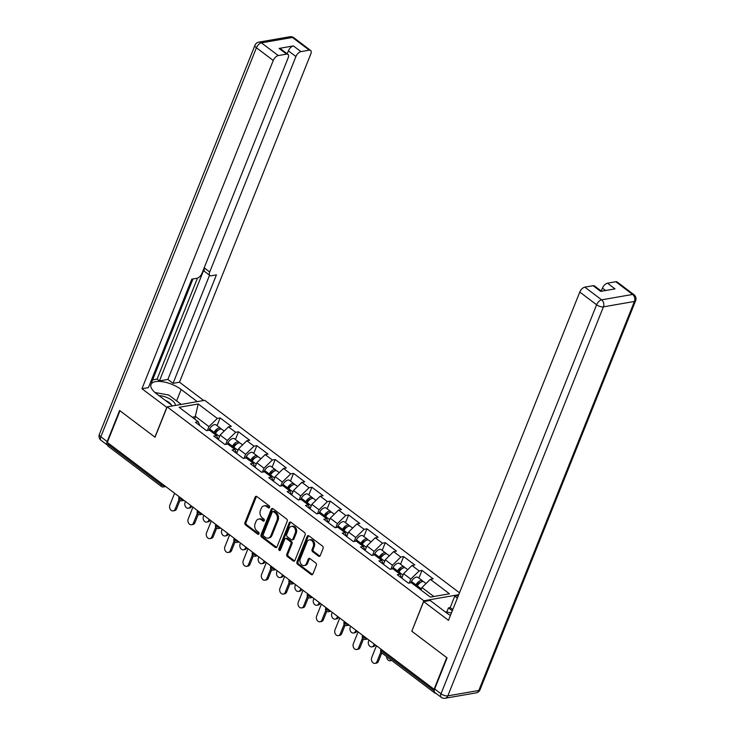 <?xml version="1.0" encoding="UTF-8"?>
<svg xmlns="http://www.w3.org/2000/svg" width="735" height="735" viewBox="0 0 735 735"><rect width="100%" height="100%" fill="white"/><g stroke="black" fill="none" stroke-linecap="round" stroke-linejoin="round"><path stroke-width="1.1" d="M269.561 507.416A1.176 0.891 -99.9 0 0 269.148 505.818L256.882 496.548A1.672 1.277 -99.9 0 0 255.155 497.09L244.939 522.64A1.672 1.277 -99.9 0 0 245.527 524.937L257.792 534.207A1.176 0.891 -99.9 0 0 258.582 532.213L257.002 531.019A5.365 4.07 -99.9 0 1 255.118 523.688L255.973 521.556A5.365 4.07 -99.9 0 1 258.748 519.057A5.365 4.07 -99.9 0 1 261.485 519.801L263.075 521.005A1.176 0.891 -99.9 0 0 263.865 519.011L262.276 517.817A5.365 4.07 -99.9 0 1 260.401 510.485L261.256 508.354A5.365 4.07 -99.9 0 1 264.03 505.855A5.365 4.07 -99.9 0 1 266.768 506.599L268.348 507.802A1.176 0.891 -99.9 0 0 269.561 507.416M318.512 556.138A1.672 1.277 -99.9 0 0 320.239 555.596L323.106 548.42A1.672 1.277 -99.9 0 0 322.518 546.133L308.893 535.843A1.672 1.277 -99.9 0 0 307.175 536.385L296.949 561.935A1.672 1.277 -99.9 0 0 297.537 564.232L311.162 574.522A1.672 1.277 -99.9 0 0 312.889 573.98L316.353 565.316A1.672 1.277 -99.9 0 0 315.765 563.028L309.931 558.618A1.672 1.277 -99.9 0 0 308.213 559.17L306.495 563.46A4.483 3.409 -99.9 0 1 304.171 565.546A4.483 3.409 -99.9 0 1 300.707 563.552A4.483 3.409 -99.9 0 1 300.312 558.793L307.046 541.971A4.483 3.409 -99.9 0 1 309.362 539.885A4.483 3.409 -99.9 0 1 312.825 541.879A4.483 3.409 -99.9 0 1 313.22 546.638L312.099 549.44A1.672 1.277 -99.9 0 0 312.687 551.737L318.512 556.138L319.615 555.954A1.672 1.277 -99.9 0 0 319.89 556.11M411.692 631.135L446.742 657.614L434.073 689.283L107.301 442.424L119.97 410.755L155.03 437.233L167.176 406.868L423.838 600.761L411.857 631.108M287.201 521.299A1.672 1.277 -99.9 0 0 286.613 519.002L272.988 508.712A1.672 1.277 -99.9 0 0 271.261 509.263L261.044 534.814A1.672 1.277 -99.9 0 0 261.632 537.101L275.257 547.4A1.672 1.277 -99.9 0 0 276.976 546.849L287.201 521.299M290.941 522.273L304.566 532.572A1.672 1.277 -99.9 0 1 305.154 534.859L294.928 560.41A1.672 1.277 -99.9 0 1 293.21 560.961L287.376 556.551A1.672 1.277 -99.9 0 1 286.788 554.263L290.941 543.9A1.672 1.277 -99.9 0 0 290.353 541.612L286.485 538.691A1.672 1.277 -99.9 0 0 284.757 539.233L280.448 550.019A1.176 0.891 -99.9 0 1 278.831 548.797L289.213 522.824A1.672 1.277 -99.9 0 1 290.941 522.273M458.741 594.688L423.838 600.761M459.494 592.796L204.734 400.327L167.176 406.868M418.913 578.123L422 570.415L419.152 570.911L410.782 579.097L409.211 583.03M422 570.415L433.172 578.858L430.324 579.355L449.443 593.797L430.388 597.114L411.269 582.671L408.421 583.167L397.249 574.724L400.097 574.228L392.922 568.807L390.074 569.303L378.902 560.86L381.75 560.364L374.574 554.943L371.726 555.439L360.545 546.996L363.393 546.5L356.218 541.079L353.37 541.576L342.198 533.132L345.046 532.645L337.87 527.225L335.022 527.712L323.85 519.278L326.698 518.781L319.523 513.361L316.675 513.857L305.503 505.414L308.342 504.917L301.166 499.497L298.327 499.993L287.146 491.55L289.994 491.053L282.819 485.633L279.971 486.129L268.799 477.686L271.647 477.19L264.471 471.769L261.623 472.265L250.451 463.822L253.299 463.326L246.124 457.905L243.276 458.401L232.095 449.958L234.943 449.462L227.767 444.041L224.919 444.537L213.747 436.094L216.595 435.607L209.42 430.186L206.572 430.673L195.4 422.239L198.248 421.743L179.129 407.3L198.184 403.984L217.303 418.426L208.933 426.603L207.362 430.545M217.064 425.638L220.151 417.93L217.303 418.426M220.151 417.93L231.323 426.373L228.475 426.86L235.65 432.281L227.28 440.467L225.709 444.399M235.411 439.502L238.498 431.794L235.65 432.281M238.498 431.794L249.67 440.228L246.822 440.724L253.998 446.145L245.637 454.331L244.057 458.263M253.759 453.366L256.846 445.649L253.998 446.145M256.846 445.649L268.018 454.092L265.179 454.588L272.354 460.009L263.984 468.195L262.413 472.127M272.115 467.23L275.193 459.513L272.354 460.009M275.193 459.513L286.374 467.956L283.526 468.452L290.702 473.873L282.332 482.059L280.761 485.991M290.463 481.085L293.55 473.377L290.702 473.873M293.55 473.377L304.722 481.82L301.874 482.316L309.049 487.737L300.679 495.923L299.108 499.855M308.81 494.949L311.897 487.241L309.049 487.737M311.897 487.241L323.069 495.684L320.221 496.18L327.397 501.601L319.036 509.787L317.456 513.719M327.167 508.813L330.245 501.105L327.397 501.601M330.245 501.105L341.426 509.548L338.578 510.044L345.753 515.465L337.383 523.642L335.812 527.583M345.514 522.677L348.601 514.969L345.753 515.465M348.601 514.969L359.773 523.403L356.925 523.899L364.101 529.319L355.731 537.505L354.16 541.438M363.862 536.541L366.949 528.823L364.101 529.319M366.949 528.823L378.121 537.267L375.273 537.763L382.448 543.183L374.078 551.369L372.507 555.302M382.209 550.405L385.296 542.687L382.448 543.183M385.296 542.687L396.468 551.131L393.62 551.627L400.796 557.047L392.435 565.233L390.855 569.166M400.566 564.269L403.644 556.551L400.796 557.047M403.644 556.551L414.825 564.995L411.977 565.491L419.152 570.911M410.782 579.097L403.607 573.677L401.806 578.169M401.677 578.068L400.097 574.228M411.977 565.491L403.607 573.677M392.435 565.233L385.259 559.813L383.459 564.305M383.33 564.204L381.75 560.364M393.62 551.627L385.259 559.813M374.078 551.369L366.903 545.949L365.111 550.442M364.973 550.34L363.393 546.5M375.273 537.763L366.903 545.949M355.731 537.505L348.555 532.085L346.755 536.578M346.626 536.486L345.046 532.645M356.925 523.899L348.555 532.085M337.383 523.642L330.208 518.221L328.407 522.723M328.279 522.622L326.698 518.781M338.578 510.044L330.208 518.221M319.036 509.787L311.861 504.366L310.06 508.859M309.922 508.758L308.342 504.917M320.221 496.18L311.861 504.366M300.679 495.923L293.504 490.502L291.712 494.995M291.575 494.894L289.994 491.053M301.874 482.316L293.504 490.502M282.332 482.059L275.156 476.638L273.356 481.131M273.227 481.03L271.647 477.19M283.526 468.452L275.156 476.638M263.984 468.195L256.809 462.774L255.008 467.267M254.88 467.166L253.299 463.326M265.179 454.588L256.809 462.774M245.637 454.331L238.462 448.91L236.661 453.403M236.523 453.302L234.943 449.462M246.822 440.724L238.462 448.91M227.28 440.467L220.105 435.046L218.313 439.548M218.176 439.447L216.595 435.607M228.475 426.86L220.105 435.046M108.477 443.315L108.027 444.454L161.305 484.705L161.764 483.566M164.668 485.762A2.563 1.047 21.8 0 1 161.305 484.705A2.563 1.295 -52.9 0 0 161.406 486.469L108.118 446.209A2.563 1.295 -52.9 0 1 108.027 444.454M208.933 426.603L195.703 416.607L192.248 417.214M194.711 419.069L198.184 403.984M199.828 425.583L198.248 421.743M434.073 689.283L434.578 689.2M434.578 692.205A2.563 1.295 127.1 0 0 434.89 693.077A2.563 1.295 127.1 0 0 435.57 693.197L435.745 693.169M433.834 596.508L421.954 587.541L420.971 590.003M430.324 579.355L421.954 587.541M268.348 507.802L269.451 507.609A1.176 0.891 -99.9 0 0 269.451 507.619L267.862 506.415A5.365 4.07 -99.9 0 0 265.124 505.671L264.03 505.855M258.748 519.057L259.841 518.873A5.365 4.07 -99.9 0 1 262.579 519.608L264.168 520.812A1.176 0.891 -99.9 0 0 264.177 520.821M256.598 496.382A1.672 1.277 -99.9 0 0 256.249 496.906L246.032 522.456A1.672 1.277 -99.9 0 0 246.62 524.744L258.885 534.014A1.176 0.891 -99.9 0 0 258.895 534.014L257.792 534.207M272.703 508.556A1.672 1.277 -99.9 0 0 272.354 509.07L262.138 534.621A1.672 1.277 -99.9 0 0 262.726 536.917L276.351 547.207A1.672 1.277 -99.9 0 0 276.626 547.364M273.457 511.661A1.176 0.891 -99.9 0 0 272.253 512.047L263.286 534.474A1.176 0.891 -99.9 0 0 263.7 536.072L265.372 537.34A5.365 4.07 -99.9 0 0 268.11 538.084A5.365 4.07 -99.9 0 0 270.884 535.585L277.012 520.261A5.365 4.07 -99.9 0 0 275.138 512.929L273.457 511.661L274.559 511.468A1.176 0.891 -99.9 0 0 273.962 511.303L272.86 511.496M268.11 538.084L269.203 537.891A5.365 4.07 -99.9 0 0 271.978 535.402L270.884 535.585M274.559 511.468L276.231 512.736A5.365 4.07 -99.9 0 1 278.106 520.068L271.978 535.402M285.63 538.452L286.723 538.268A1.672 1.277 -99.9 0 1 287.578 538.498L291.446 541.419A1.672 1.277 -99.9 0 1 292.034 543.707L287.89 554.071A1.672 1.277 -99.9 0 0 288.469 556.367L294.303 560.768A1.672 1.277 -99.9 0 0 294.579 560.934M290.665 522.116A1.672 1.277 -99.9 0 0 290.316 522.631L279.925 548.613A1.176 0.891 -99.9 0 0 280.338 550.221M295.24 533.151A4.483 3.409 -99.9 0 0 294.845 528.391A4.483 3.409 -99.9 0 0 291.382 526.398A4.483 3.409 -99.9 0 0 289.057 528.483L286.687 534.409A1.672 1.277 -99.9 0 0 287.275 536.697L291.143 539.619A1.672 1.277 -99.9 0 0 292.87 539.077L295.24 533.151L296.334 532.958A4.483 3.409 -99.9 0 0 295.939 528.199A4.483 3.409 -99.9 0 0 292.475 526.205L291.382 526.398M291.997 539.857L293.09 539.665A1.672 1.277 -99.9 0 0 293.963 538.884L292.87 539.077M296.334 532.958L293.963 538.884M309.362 539.885L310.455 539.701A4.483 3.409 -99.9 0 1 313.928 541.686A4.483 3.409 -99.9 0 1 314.314 546.454L313.193 549.256A1.672 1.277 -99.9 0 0 313.781 551.544L319.615 555.954M304.171 565.546L305.264 565.353A4.483 3.409 -99.9 0 0 307.588 563.267L306.495 563.46M309.656 558.462A1.672 1.277 -99.9 0 0 309.306 558.977L307.588 563.267M308.617 535.677A1.672 1.277 -99.9 0 0 308.268 536.201L298.042 561.751A1.672 1.277 -99.9 0 0 298.63 564.039L312.256 574.329A1.672 1.277 -99.9 0 0 312.54 574.494M191.78 506.24A3.84 2.922 80.1 0 1 189.805 507.986L188.38 508.234A3.84 2.922 -99.9 0 0 190.374 506.452L190.76 505.469M185.468 501.472L185.073 502.446A3.84 2.922 -99.9 0 0 185.413 506.525A3.84 2.922 -99.9 0 0 188.38 508.234M221.125 429.056A5.632 2.848 127.1 0 0 220.592 428.303A5.632 2.848 127.1 0 0 214.096 432.345L213.563 433.31M220.592 428.303L216.062 424.885A5.632 2.848 127.1 0 0 209.576 428.918L208.804 430.287M214.491 434.008L215.318 432.52A3.418 1.727 -52.9 0 1 218.69 429.883M224.212 431.041L221.998 429.369A5.632 2.848 127.1 0 0 215.511 433.411L214.969 434.376M174.59 493.258L169.858 505.101A3.84 2.922 -99.9 0 0 170.189 509.18A3.84 2.922 -99.9 0 0 173.157 510.88A3.84 2.922 -99.9 0 0 175.15 509.098L176.575 508.85A3.84 2.922 80.1 0 1 174.581 510.632L173.157 510.88M179.928 500.452L176.575 508.85M179.009 499.442L175.15 509.098M175.242 405.463A11.098 4.557 21.8 0 0 167.194 397.626A11.098 4.557 21.8 0 0 159.072 395.687M171.126 404.792A7.598 3.124 21.8 0 0 165.77 400.593A7.598 3.124 21.8 0 0 165.32 400.41M154.993 392.518L168.738 395.017L181.205 404.425M450.592 615.066A11.098 4.557 21.8 0 0 449.691 615.011M445.144 611.796L451.437 612.944M166.928 407.475L141.947 388.751L273.245 60.472L256.423 47.766L100.833 436.783L107.181 441.579L119.621 410.488L154.91 437.15L166.762 407.502M172.624 405.922L156.527 393.758A19.211 7.883 21.8 0 1 151.006 384.478A19.211 7.883 21.8 0 1 162.995 381.787A19.211 7.883 21.8 0 1 181.159 389.467L197.256 401.632M203.724 400.502L179.505 382.209L173.047 383.339L216.43 274.872L211.285 275.772A5.127 2.591 127.1 0 1 209.925 275.524A5.127 2.591 127.1 0 1 209.732 272.005L295.92 56.531L288.386 50.844A5.127 2.591 -52.9 0 1 293.412 45.928L279.061 48.427A5.127 2.591 -52.9 0 1 280.421 48.675L287.945 54.362A5.127 2.591 127.1 0 0 286.595 54.114L278.271 55.566A5.127 2.591 127.1 0 0 273.245 60.472M152.604 379.894L157.088 379.113L159.44 380.895L167.874 379.425L173.047 383.339M150.473 382.457L151.667 382.246L192.974 278.96M287.945 54.362A5.127 2.591 127.1 0 1 288.138 57.881L201.96 273.356A5.127 2.591 127.1 0 1 196.934 278.271L191.789 279.162L148.406 387.63L141.947 388.751M179.505 382.209L310.813 53.931A5.127 2.591 127.1 0 0 310.611 50.421A5.127 2.591 127.1 0 0 309.26 50.164L300.937 51.615A5.127 2.591 127.1 0 0 295.92 56.531M107.181 441.579A5.127 2.591 127.1 0 0 107.383 445.098A5.127 2.591 127.1 0 0 107.815 445.318M159.44 380.895L204.56 268.091L209.732 272.005M157.088 379.113L197.485 278.124M287.201 53.802L288.386 50.844M167.874 379.425L209.548 275.23M209.925 275.524L204.753 271.61A5.127 2.591 -52.9 0 1 204.56 268.091M181.26 404.415L176.593 400.897A19.211 7.883 21.8 0 0 175.288 399.959M446.761 612.09L448.442 607.891L450.197 607.588L454.763 596.159L458.401 595.534M454.763 596.159L457.363 598.125M434.661 688.971L441.009 693.776A5.127 2.591 127.1 0 0 441.211 697.294L434.854 692.489A5.127 2.591 -52.9 0 1 434.661 688.971L447.091 657.88L411.811 631.227L423.663 601.579L430.122 600.449L446.825 613.073A19.211 7.883 21.8 0 0 450.436 615.452M423.663 601.579L448.488 620.331L579.786 292.052A5.127 2.591 -52.9 0 1 584.803 287.137L593.127 285.694A5.127 2.591 -52.9 0 1 594.486 285.943L601.487 291.235M605.64 290.509L602.452 288.102A5.127 2.591 -52.9 0 1 607.477 283.195L615.801 281.744A5.127 2.591 -52.9 0 1 617.152 281.992L633.974 294.698A5.127 2.591 127.1 0 0 632.614 294.45L615.801 281.744M593.127 285.694L600.66 291.382L615.002 288.883L607.477 283.195M602.452 288.102L601.267 291.069M450.197 607.588L452.797 609.554M452.291 610.803L448.442 607.891M210.127 520.104A3.84 2.922 80.1 0 1 208.152 521.85L206.728 522.098A3.84 2.922 -99.9 0 0 208.722 520.307L209.107 519.333M203.815 515.336L203.43 516.31A3.84 2.922 -99.9 0 0 203.76 520.389A3.84 2.922 -99.9 0 0 206.728 522.098M239.481 442.92A5.632 2.848 127.1 0 0 238.939 442.167A5.632 2.848 127.1 0 0 232.453 446.2L231.911 447.174M238.939 442.167L234.41 438.749A5.632 2.848 127.1 0 0 227.923 442.782L227.161 444.151M232.839 447.872L233.666 446.384A3.418 1.727 -52.9 0 1 237.037 443.747M242.559 444.895L240.354 443.233A5.632 2.848 127.1 0 0 233.859 447.266L233.326 448.24M228.475 533.968A3.84 2.922 80.1 0 1 226.509 535.714L225.085 535.962A3.84 2.922 -99.9 0 0 227.069 534.17L227.455 533.197M222.163 529.2L221.777 530.174A3.84 2.922 -99.9 0 0 222.108 534.253A3.84 2.922 -99.9 0 0 225.085 535.962M257.829 456.784A5.632 2.848 127.1 0 0 257.287 456.031A5.632 2.848 127.1 0 0 250.8 460.064L250.258 461.038M257.287 456.031L252.757 452.604A5.632 2.848 127.1 0 0 246.271 456.646L245.508 458.015M251.186 461.736L252.022 460.248A3.418 1.727 -52.9 0 1 255.385 457.611M260.907 458.759L258.702 457.096A5.632 2.848 127.1 0 0 252.215 461.13L251.673 462.104M246.822 547.832A3.84 2.922 80.1 0 1 244.856 549.578L243.432 549.826A3.84 2.922 -99.9 0 0 245.416 548.034L245.812 547.061M240.52 543.064L240.125 544.038A3.84 2.922 -99.9 0 0 240.464 548.117A3.84 2.922 -99.9 0 0 243.432 549.826M276.176 470.648A5.632 2.848 127.1 0 0 275.643 469.895A5.632 2.848 127.1 0 0 269.148 473.928L268.615 474.902M275.643 469.895L271.114 466.468A5.632 2.848 127.1 0 0 264.618 470.51L263.856 471.879M269.543 475.6L270.37 474.112A3.418 1.727 -52.9 0 1 273.742 471.475M279.263 472.623L277.049 470.96A5.632 2.848 127.1 0 0 270.563 474.994L270.021 475.968M265.179 561.687A3.84 2.922 80.1 0 1 263.204 563.433L261.779 563.681A3.84 2.922 -99.9 0 0 263.773 561.898L264.159 560.924M258.867 556.928L258.472 557.902A3.84 2.922 -99.9 0 0 258.812 561.981A3.84 2.922 -99.9 0 0 261.779 563.681M294.524 484.512A5.632 2.848 127.1 0 0 293.991 483.749A5.632 2.848 127.1 0 0 287.504 487.792L286.962 488.757M293.991 483.749L289.461 480.332A5.632 2.848 127.1 0 0 282.975 484.374L282.212 485.743M287.89 489.464L288.717 487.976A3.418 1.727 -52.9 0 1 292.089 485.339M297.611 486.487L295.406 484.824A5.632 2.848 127.1 0 0 288.91 488.858L288.368 489.822M283.526 575.551A3.84 2.922 80.1 0 1 281.56 577.297L280.136 577.545A3.84 2.922 -99.9 0 0 282.121 575.762L282.506 574.788M277.214 570.783L276.829 571.766A3.84 2.922 -99.9 0 0 277.159 575.836A3.84 2.922 -99.9 0 0 280.136 577.545M312.88 498.376A5.632 2.848 127.1 0 0 312.338 497.613A5.632 2.848 127.1 0 0 305.852 501.656L305.31 502.621M312.338 497.613L307.809 494.196A5.632 2.848 127.1 0 0 301.322 498.229L300.56 499.598M306.238 503.328L307.065 501.84A3.418 1.727 -52.9 0 1 310.436 499.194M315.958 500.351L313.753 498.679A5.632 2.848 127.1 0 0 307.258 502.722L306.725 503.686M192.938 507.122L188.206 518.965A3.84 2.922 -99.9 0 0 188.537 523.035A3.84 2.922 -99.9 0 0 191.513 524.744A3.84 2.922 -99.9 0 0 193.498 522.962L194.922 522.714A3.84 2.922 80.1 0 1 192.938 524.496L191.513 524.744M198.285 514.316L194.922 522.714M197.366 513.296L193.498 522.962M211.294 520.986L206.553 532.82A3.84 2.922 -99.9 0 0 206.893 536.899A3.84 2.922 -99.9 0 0 209.861 538.608A3.84 2.922 -99.9 0 0 211.845 536.826L213.269 536.578A3.84 2.922 80.1 0 1 211.285 538.36L209.861 538.608M216.632 528.18L213.269 536.578M215.713 527.16L211.845 536.826M229.642 534.841L224.901 546.684A3.84 2.922 -99.9 0 0 225.241 550.763A3.84 2.922 -99.9 0 0 228.208 552.472A3.84 2.922 -99.9 0 0 230.202 550.69L231.626 550.442A3.84 2.922 80.1 0 1 229.632 552.224L228.208 552.472M234.979 542.035L231.626 550.442M234.061 541.024L230.202 550.69M247.989 548.705L243.257 560.548A3.84 2.922 -99.9 0 0 243.588 564.627A3.84 2.922 -99.9 0 0 246.565 566.336A3.84 2.922 -99.9 0 0 248.549 564.544L249.973 564.296A3.84 2.922 80.1 0 1 247.98 566.088L246.565 566.336M253.327 555.899L249.973 564.296M252.408 554.888L248.549 564.544M266.336 562.569L261.605 574.412A3.84 2.922 -99.9 0 0 261.936 578.491A3.84 2.922 -99.9 0 0 264.912 580.2A3.84 2.922 -99.9 0 0 266.897 578.408L268.321 578.16A3.84 2.922 80.1 0 1 266.336 579.952L264.912 580.2M271.684 569.763L268.321 578.16M270.765 568.752L266.897 578.408M301.874 589.415A3.84 2.922 80.1 0 1 299.908 591.161L298.483 591.409A3.84 2.922 -99.9 0 0 300.468 589.626L300.863 588.652M295.562 584.647L295.176 585.62A3.84 2.922 -99.9 0 0 295.507 589.7A3.84 2.922 -99.9 0 0 298.483 591.409M331.228 512.231A5.632 2.848 127.1 0 0 330.686 511.477A5.632 2.848 127.1 0 0 324.199 515.52L323.657 516.484M330.686 511.477L326.165 508.06A5.632 2.848 127.1 0 0 319.67 512.093L318.907 513.462M324.585 517.183L325.421 515.694A3.418 1.727 -52.9 0 1 328.784 513.058M334.306 514.215L332.101 512.543A5.632 2.848 127.1 0 0 325.614 516.586L325.072 517.55M284.693 576.433L279.952 588.276A3.84 2.922 -99.9 0 0 280.292 592.355A3.84 2.922 -99.9 0 0 283.26 594.064A3.84 2.922 -99.9 0 0 285.244 592.272L286.668 592.024A3.84 2.922 80.1 0 1 284.684 593.816L283.26 594.064M290.031 583.627L286.668 592.024M289.112 582.616L285.244 592.272M320.23 603.279A3.84 2.922 80.1 0 1 318.255 605.024L316.831 605.272A3.84 2.922 -99.9 0 0 318.815 603.481L319.21 602.507M313.918 598.51L313.523 599.484A3.84 2.922 -99.9 0 0 313.863 603.564A3.84 2.922 -99.9 0 0 316.831 605.272M349.575 526.095A5.632 2.848 127.1 0 0 349.042 525.341A5.632 2.848 127.1 0 0 342.547 529.384L342.014 530.348M349.042 525.341L344.513 521.923A5.632 2.848 127.1 0 0 338.017 525.957L337.255 527.326M342.942 531.047L343.769 529.558A3.418 1.727 -52.9 0 1 347.14 526.921M352.662 528.079L350.448 526.407A5.632 2.848 127.1 0 0 343.962 530.449L343.42 531.414M303.04 590.297L298.309 602.14A3.84 2.922 -99.9 0 0 298.64 606.219A3.84 2.922 -99.9 0 0 301.607 607.918A3.84 2.922 -99.9 0 0 303.601 606.136L305.025 605.888A3.84 2.922 80.1 0 1 303.031 607.67L301.607 607.918M308.378 597.491L305.025 605.888M307.46 596.48L303.601 606.136M338.578 617.143A3.84 2.922 80.1 0 1 336.602 618.888L335.178 619.136A3.84 2.922 -99.9 0 0 337.172 617.345L337.558 616.371M332.266 612.374L331.88 613.348A3.84 2.922 -99.9 0 0 332.211 617.428A3.84 2.922 -99.9 0 0 335.178 619.136M367.932 539.959A5.632 2.848 127.1 0 0 367.39 539.205A5.632 2.848 127.1 0 0 360.903 543.238L360.361 544.212M367.39 539.205L362.86 535.787A5.632 2.848 127.1 0 0 356.374 539.821L355.611 541.19M361.289 544.911L362.116 543.422A3.418 1.727 -52.9 0 1 365.488 540.785M371.01 541.934L368.805 540.271A5.632 2.848 127.1 0 0 362.309 544.304L361.776 545.278M321.388 604.161L316.656 616.004A3.84 2.922 -99.9 0 0 316.987 620.074A3.84 2.922 -99.9 0 0 319.964 621.782A3.84 2.922 -99.9 0 0 321.948 620L323.372 619.752A3.84 2.922 80.1 0 1 321.388 621.534L319.964 621.782M326.735 611.355L323.372 619.752M325.807 610.335L321.948 620M356.925 631.007A3.84 2.922 80.1 0 1 354.959 632.752L353.535 633A3.84 2.922 -99.9 0 0 355.519 631.209L355.905 630.235M350.613 626.238L350.227 627.212A3.84 2.922 -99.9 0 0 350.558 631.291A3.84 2.922 -99.9 0 0 353.535 633M386.279 553.822A5.632 2.848 127.1 0 0 385.737 553.069A5.632 2.848 127.1 0 0 379.251 557.102L378.709 558.076M385.737 553.069L381.208 549.642A5.632 2.848 127.1 0 0 374.721 553.685L373.959 555.054M379.637 558.775L380.464 557.286A3.418 1.727 -52.9 0 1 383.835 554.649M389.357 555.798L387.152 554.135A5.632 2.848 127.1 0 0 380.666 558.168L380.124 559.142M339.745 618.025L335.004 629.858A3.84 2.922 -99.9 0 0 335.335 633.938A3.84 2.922 -99.9 0 0 338.311 635.646A3.84 2.922 -99.9 0 0 340.296 633.864L341.72 633.616A3.84 2.922 80.1 0 1 339.735 635.398L338.311 635.646M345.082 625.219L341.72 633.616M344.164 624.199L340.296 633.864M375.273 644.871A3.84 2.922 80.1 0 1 373.306 646.616L371.882 646.864A3.84 2.922 -99.9 0 0 373.867 645.073L374.262 644.099M368.97 640.102L368.575 641.076A3.84 2.922 -99.9 0 0 368.906 645.155A3.84 2.922 -99.9 0 0 371.882 646.864M404.627 567.686A5.632 2.848 127.1 0 0 404.094 566.933A5.632 2.848 127.1 0 0 397.598 570.966L397.056 571.931M404.094 566.933L399.564 563.506A5.632 2.848 127.1 0 0 393.069 567.549L392.306 568.918M397.984 572.638L398.82 571.15A3.418 1.727 -52.9 0 1 402.192 568.513M407.704 569.662L405.5 567.999A5.632 2.848 127.1 0 0 399.013 572.032L398.471 573.006M358.092 631.88L353.351 643.722A3.84 2.922 -99.9 0 0 353.691 647.801A3.84 2.922 -99.9 0 0 356.659 649.51A3.84 2.922 -99.9 0 0 358.643 647.719L360.067 647.48A3.84 2.922 80.1 0 1 358.083 649.262L356.659 649.51M363.43 639.073L360.067 647.48M362.511 638.063L358.643 647.719M391.718 660.462A3.84 2.922 80.1 0 1 391.654 660.471L390.23 660.719A3.84 2.922 -99.9 0 0 391.351 660.186M386.619 656.612A3.84 2.922 -99.9 0 0 390.23 660.719M422.974 581.55A5.632 2.848 127.1 0 0 422.441 580.788A5.632 2.848 127.1 0 0 415.946 584.83L415.413 585.795M422.441 580.788L417.912 577.37A5.632 2.848 127.1 0 0 411.425 581.413L410.654 582.782M416.341 586.502L417.168 585.014A3.418 1.727 -52.9 0 1 420.539 582.377M426.061 583.526L423.847 581.863A5.632 2.848 127.1 0 0 417.361 585.896L416.818 586.861M376.439 645.743L371.708 657.586A3.84 2.922 -99.9 0 0 372.039 661.665A3.84 2.922 -99.9 0 0 375.006 663.374A3.84 2.922 -99.9 0 0 377 661.583L378.424 661.335A3.84 2.922 80.1 0 1 376.43 663.126L375.006 663.374M381.777 652.946L378.424 661.335M380.859 651.927L377 661.583M381.961 649.915L381.511 651.063L434.229 690.891M381.015 649.207L380.767 649.823A2.563 1.047 -158.2 0 0 381.511 651.063A2.563 1.295 127.1 0 0 381.603 652.818L434.89 693.077M165.706 486.542L163.391 486.947A2.563 1.948 -99.9 0 0 164.704 485.789M183.024 499.625A2.563 1.047 21.8 0 1 179.662 498.569A2.563 1.047 -158.2 0 1 178.917 497.338A2.563 2.563 0 0 0 181.738 500.811A2.563 1.948 -99.9 0 0 183.052 499.653M198.009 512.433A2.563 1.047 -158.2 0 1 197.274 511.192A2.563 2.563 0 0 0 200.085 514.675A2.563 1.948 -99.9 0 0 201.399 513.508A2.563 1.047 21.8 0 1 198.009 512.433M219.719 527.353A2.563 1.047 21.8 0 1 216.356 526.297A2.563 1.047 -158.2 0 1 215.621 525.056A2.563 2.563 0 0 0 218.442 528.538A2.563 1.948 -99.9 0 0 219.756 527.372M238.066 541.217A2.563 1.047 21.8 0 1 234.704 540.161A2.563 1.047 -158.2 0 1 233.969 538.92A2.563 2.563 0 0 0 236.789 542.393A2.563 1.948 -99.9 0 0 238.103 541.236M256.423 555.072A2.563 1.047 21.8 0 1 253.06 554.025A2.563 1.047 -158.2 0 1 252.325 552.784A2.563 2.563 0 0 0 255.137 556.257A2.563 1.948 -99.9 0 0 256.451 555.1M274.771 568.936A2.563 1.047 21.8 0 1 271.408 567.889A2.563 1.047 -158.2 0 1 270.673 566.648A2.563 2.563 0 0 0 273.493 570.121A2.563 1.948 -99.9 0 0 274.798 568.963M293.118 582.8A2.563 1.047 21.8 0 1 289.755 581.743A2.563 1.047 -158.2 0 1 289.02 580.512A2.563 2.563 0 0 0 291.841 583.985A2.563 1.948 -99.9 0 0 293.155 582.827M311.465 596.664A2.563 1.047 21.8 0 1 308.103 595.607A2.563 1.047 -158.2 0 1 307.368 594.376A2.563 2.563 0 0 0 310.188 597.849A2.563 1.948 -99.9 0 0 311.502 596.691M329.822 610.528A2.563 1.047 21.8 0 1 326.459 609.471A2.563 1.047 -158.2 0 1 325.724 608.231A2.563 2.563 0 0 0 328.536 611.713A2.563 1.948 -99.9 0 0 329.85 610.546M348.169 624.392A2.563 1.047 21.8 0 1 344.807 623.335A2.563 1.047 -158.2 0 1 344.072 622.095A2.563 2.563 0 0 0 346.892 625.577A2.563 1.948 -99.9 0 0 348.197 624.41M363.154 637.199A2.563 1.047 -158.2 0 1 362.419 635.959A2.563 2.563 0 0 0 365.24 639.432A2.563 1.948 -99.9 0 0 366.554 638.274A2.563 1.047 21.8 0 1 363.154 637.199M267.862 506.415L266.768 506.599M264.168 520.812L263.075 521.005M262.579 519.608L261.485 519.801M246.62 524.744L245.527 524.937M246.032 522.456L244.939 522.64M256.249 496.906L255.155 497.09M276.351 547.207L275.257 547.4M262.726 536.917L261.632 537.101M262.138 534.621L261.044 534.814M272.354 509.07L271.261 509.263M278.106 520.068L277.012 520.261M276.231 512.736L275.138 512.929M294.303 560.768L293.21 560.961M288.469 556.367L287.376 556.551M287.89 554.071L286.788 554.263M292.034 543.707L290.941 543.9M291.446 541.419L290.353 541.612M287.578 538.498L286.485 538.691M279.925 548.613L278.831 548.797M290.316 522.631L289.213 522.824M313.781 551.544L312.687 551.737M313.193 549.256L312.099 549.44M314.314 546.454L313.22 546.638M309.306 558.977L308.213 559.17M312.256 574.329L311.162 574.522M298.63 564.039L297.537 564.232M298.042 561.751L296.949 561.935M308.268 536.201L307.175 536.385M190.374 506.452L191.734 506.213M214.096 432.345L209.576 428.918M219.544 436.452L215.511 433.411M286.595 54.114L279.061 48.427M293.412 45.928L300.937 51.615M309.26 50.164L292.438 37.457L261.449 42.86L278.271 55.566M176.593 400.897L181.159 389.467M292.438 37.457A5.127 2.591 -52.9 0 1 293.789 37.706A5.127 5.127 0 0 0 289.829 36.75A5.127 3.886 80.1 0 1 292.438 37.457M261.449 42.86A5.127 3.886 -99.9 0 0 258.83 42.143A5.127 5.127 0 0 0 254.953 45.294A5.127 2.104 -158.2 0 0 256.423 47.766A5.127 2.591 -52.9 0 1 261.449 42.86M107.383 445.098L101.026 440.302A5.127 2.591 -52.9 0 1 100.833 436.783A5.127 2.104 -158.2 0 1 99.363 434.312L254.953 45.294M441.211 697.294A5.127 5.127 0 0 0 445.171 698.25A5.127 3.886 80.1 0 0 447.826 695.87A5.127 2.104 -158.2 0 1 441.009 693.776L596.609 304.759A5.127 2.104 -158.2 0 0 603.417 306.853L447.826 695.87L478.816 690.468L634.415 301.451L603.417 306.853A5.127 3.886 -99.9 0 0 601.625 299.843L632.614 294.45A5.127 3.886 80.1 0 1 634.415 301.451A5.127 2.104 -158.2 0 0 635.637 300.688A5.127 5.127 0 0 0 633.974 294.698M584.803 287.137L601.625 299.843A5.127 2.591 127.1 0 0 596.609 304.759L579.786 292.052M480.047 689.706A5.127 2.104 -158.2 0 1 478.816 690.468A5.127 3.886 -99.9 0 1 476.17 692.857A5.127 5.127 0 0 0 480.047 689.706L635.637 300.688M208.722 520.307L210.081 520.068M232.453 446.2L227.923 442.782M237.892 450.316L233.859 447.266M227.069 534.17L228.438 533.932M250.8 460.064L246.271 456.646M256.249 464.18L252.215 461.13M245.416 548.034L246.785 547.795M269.148 473.928L264.618 470.51M274.596 478.044L270.563 474.994M263.773 561.898L265.133 561.659M287.504 487.792L282.975 484.374M292.943 491.908L288.91 488.858M282.121 575.762L283.48 575.523M305.852 501.656L301.322 498.229M311.291 505.772L307.258 502.722M300.468 589.626L301.837 589.387M324.199 515.52L319.67 512.093M329.647 519.627L325.614 516.586M318.815 603.481L320.184 603.251M342.547 529.384L338.017 525.957M347.995 533.491L343.962 530.449M337.172 617.345L338.532 617.106M360.903 543.238L356.374 539.821M366.342 547.354L362.309 544.304M355.519 631.209L356.888 630.97M379.251 557.102L374.721 553.685M384.699 561.218L380.666 558.168M373.867 645.073L375.236 644.834M397.598 570.966L393.069 567.549M403.046 575.082L399.013 572.032M415.946 584.83L411.425 581.413M421.394 588.946L417.361 585.896M161.406 486.469A2.563 2.563 0 0 0 163.391 486.947M179.165 496.713L178.917 497.338M184.053 500.406L181.738 500.811M197.522 510.577L197.274 511.192M202.401 514.27L200.085 514.675M215.869 524.441L215.621 525.056M220.757 528.134L218.442 528.538M234.217 538.305L233.969 538.92M239.105 541.998L236.789 542.393M252.564 552.169L252.325 552.784M257.452 555.853L255.137 556.257M270.921 566.033L270.673 566.648M275.8 569.717L273.493 570.121M289.268 579.887L289.02 580.512M294.156 583.581L291.841 583.985M307.616 593.751L307.368 594.376M312.504 597.445L310.188 597.849M325.972 607.615L325.724 608.231M330.851 611.309L328.536 611.713M344.32 621.479L344.072 622.095M349.208 625.173L346.892 625.577M362.667 635.343L362.419 635.959M367.555 639.037L365.24 639.432M380.767 649.823A2.563 2.563 0 0 0 381.603 652.818M310.611 50.421L293.789 37.706M289.829 36.75L258.83 42.143M99.363 434.312A5.127 5.127 0 0 0 101.026 440.302M445.171 698.25L476.17 692.857"/></g></svg>
